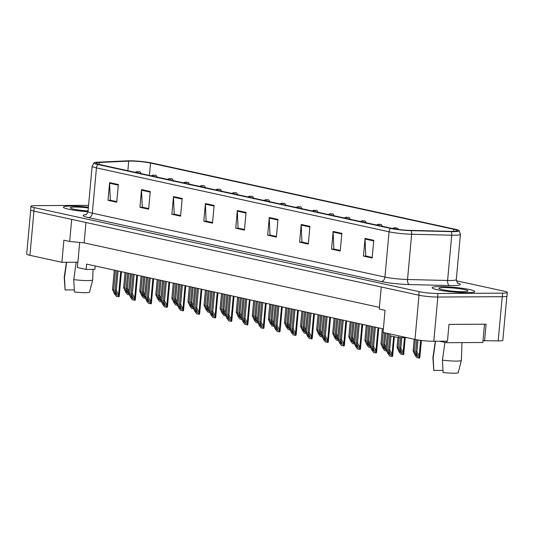 <?xml version="1.0" encoding="UTF-8"?>
<svg xmlns="http://www.w3.org/2000/svg" width="534" height="534" viewBox="0 0 534 534"><rect width="100%" height="100%" fill="white"/><g stroke="black" fill="none" stroke-linecap="round" stroke-linejoin="round"><path stroke-width="0.8" d="M30.705 210.042L26.7 254.05A13.403 1.469 5.2 0 0 29.931 255.325L61.864 262.294L77.877 262.214L79.679 242.436M95.179 265.992L94.872 269.37L86.108 269.416L86.588 264.11L383.372 328.931M483.003 340.652L498.202 340.919A13.403 1.469 5.2 0 0 502.841 340.231L506.853 296.176M381.263 286.992L379.253 309.066L385.061 310.334L383.052 332.442L414.985 339.417A13.403 1.469 5.2 0 0 433.808 341.266L447.459 341.193L448.987 324.385L486.08 324.191L484.552 340.992M433.334 296.924A13.403 1.469 5.2 0 0 437.833 297.044L502.227 296.697A13.403 1.469 5.2 0 0 505.418 296.537M379.407 307.364L84.112 242.87L85.967 222.498M84.112 242.87L69.68 241.455L71.689 219.381M69.68 241.455L63.88 240.187L61.864 262.294M86.108 269.416L77.397 267.521L77.877 262.214M406.754 337.622L398.584 337.662L389.873 335.759L390.034 333.97M398.584 337.662L398.744 335.873M70.848 206.084A21.447 2.356 5.2 0 0 63.426 207.179A21.447 2.356 5.2 0 0 87.983 211.751A21.447 2.356 5.2 0 1 63.426 207.179A21.447 2.356 5.2 0 1 70.848 206.084A21.447 2.356 5.2 0 1 88.41 207.125A21.447 2.356 5.2 0 0 70.848 206.084M439.522 286.598A21.447 2.356 5.2 0 0 432.099 287.699A21.447 2.356 5.2 0 0 444.455 290.977A21.447 2.356 5.2 0 0 467.39 292.685A21.447 2.356 5.2 0 0 474.813 291.584A21.447 2.356 5.2 0 0 462.457 288.307A21.447 2.356 5.2 0 0 439.522 286.598A21.447 2.356 5.2 0 0 432.099 287.699A21.447 2.356 5.2 0 0 444.455 290.977A21.447 2.356 5.2 0 0 467.39 292.685A21.447 2.356 5.2 0 0 474.813 291.584A21.447 2.356 5.2 0 0 462.457 288.307A21.447 2.356 5.2 0 0 439.522 286.598M130.463 161.088A14.298 1.569 -174.8 0 1 150.541 163.057L453.726 229.273A14.298 1.569 -174.8 0 1 457.177 230.628A14.298 1.569 -174.8 0 1 450.215 231.342L410.132 230.374A14.298 1.569 -174.8 0 1 392.069 228.425L99.451 164.519A14.298 1.569 -174.8 0 1 96 163.164A14.298 1.569 -174.8 0 1 99.217 162.47L128.727 161.128A14.298 1.569 -174.8 0 1 130.463 161.088M129.155 160.801A16.307 1.789 5.2 0 0 127.179 160.847L97.669 162.189A16.307 1.789 5.2 0 0 94.158 162.763A16.307 1.789 5.2 0 0 97.936 164.525L390.554 228.432A16.307 1.789 5.2 0 0 411.16 230.655L451.237 231.623A16.307 1.789 5.2 0 0 459.06 230.568A16.307 1.789 5.2 0 0 455.242 229.266L152.056 163.05A16.307 1.789 5.2 0 0 129.155 160.801M88.577 205.336L35.571 205.623A13.403 1.469 5.2 0 0 30.939 206.311L30.612 209.849A13.403 1.469 5.2 0 0 33.849 211.117L418.776 295.182A13.403 1.469 5.2 0 0 437.606 297.031L502.34 296.684A13.403 1.469 5.2 0 0 506.98 295.996L507.3 292.458A13.403 1.469 5.2 0 0 504.069 291.19L456.37 280.771M30.939 206.311A13.403 1.469 5.2 0 0 34.169 207.579L419.103 291.644A13.403 1.469 5.2 0 0 437.927 293.493L502.661 293.146A13.403 1.469 5.2 0 0 507.3 292.458M309.92 226.376L308.305 244.065L299.601 242.162L301.209 224.474L309.92 226.376M341.853 233.351L340.238 251.04L331.534 249.138L333.143 231.449L341.853 233.351M373.78 240.32L372.171 258.009L363.467 256.106L365.076 238.418L373.78 240.32M214.121 205.45L212.512 223.139L203.801 221.236L205.41 203.547L214.121 205.45M182.187 198.481L180.579 216.17L171.868 214.267L173.477 196.579L182.187 198.481M150.254 191.506L148.646 209.194L139.935 207.292L141.543 189.603L150.254 191.506M118.321 184.53L116.712 202.219L108.002 200.317L109.61 182.628L118.321 184.53M277.987 219.401L276.378 237.089L267.668 235.187L269.276 217.498L277.987 219.401M246.054 212.425L244.445 230.114L235.734 228.212L237.343 210.523L246.054 212.425M309.86 226.977L301.196 225.088L301.93 242.056L308.365 243.464L302.297 242.136L299.601 242.162M341.793 233.952L333.129 232.063L333.863 249.031L340.298 250.439L334.231 249.111L331.534 249.138M373.727 240.927L365.062 239.032L365.797 256.006L372.231 257.408L366.164 256.086L363.467 256.106M214.067 206.057L205.396 204.162L206.131 221.136L212.565 222.538L206.498 221.216L203.801 221.236M182.134 199.082L173.463 197.193L174.204 214.161L180.632 215.569L174.565 214.241L171.868 214.267M150.201 192.107L141.53 190.217L142.271 207.185L148.699 208.594L142.631 207.265M118.268 185.138L109.597 183.242L110.338 200.217L116.766 201.618L110.698 200.297M277.927 220.008L269.263 218.112L269.997 235.087L276.432 236.489L270.364 235.167L267.668 235.187M235.734 228.212L238.431 228.192L244.499 229.52L238.064 228.111L237.33 211.137A3.571 2.67 -77.7 0 1 237.343 210.523M269.263 218.112A3.571 2.67 -77.7 0 1 269.276 217.498M108.002 200.317L110.698 200.303M109.597 183.242A3.571 2.67 -77.7 0 1 109.61 182.628M139.935 207.292L142.631 207.279M141.53 190.217A3.571 2.67 -77.7 0 1 141.543 189.603M173.463 197.193A3.571 2.67 -77.7 0 1 173.477 196.579M205.396 204.162A3.571 2.67 -77.7 0 1 205.41 203.547M365.062 239.032A3.571 2.67 -77.7 0 1 365.076 238.418M333.129 232.063A3.571 2.67 -77.7 0 1 333.143 231.449M301.196 225.088A3.571 2.67 -77.7 0 1 301.209 224.474M136.043 172.509A2.236 1.602 -78.3 0 1 137.325 171.741L138.86 171.888L137.325 171.741M137.265 171.728A2.236 1.729 103 0 0 135.883 172.475M129.448 294.875L127.419 294.428L125.603 292.045L123.641 287.632L125.016 272.507M123.641 287.632L124.802 287.886L126.178 272.761M124.802 287.886L126.625 291.978L128.354 293.426L126.258 288.2L127.419 288.453L128.754 291.471M127.419 288.453L128.794 273.328M126.258 288.2L127.633 273.074M112.534 289.488L113.695 289.742L115.511 293.84L117.24 295.282L115.144 290.062L116.305 290.316L119.256 295.909L119.089 296.744L116.305 296.29L114.49 293.9L112.534 289.488L114.289 270.164M113.695 289.742L115.451 270.418M116.305 290.316L118.067 270.985M115.144 290.062L116.906 270.731M118.408 296.744L118.268 294.721M152.123 176.02A2.236 1.602 -78.3 0 1 153.412 175.252L154.947 175.399L153.412 175.252M153.345 175.239A2.236 1.729 103 0 0 151.97 175.986M145.528 298.386L143.499 297.939L141.684 295.556L139.728 291.143L141.103 276.018M139.728 291.143L140.889 291.397L142.264 276.272M140.889 291.397L142.705 295.489L144.434 296.937L142.338 291.718L143.499 291.971L144.834 294.982M143.499 291.971L144.874 276.846M142.338 291.718L143.713 276.592M168.21 179.531A2.236 1.602 -78.3 0 1 169.492 178.77L171.027 178.917L169.492 178.77M169.425 178.757A2.236 1.729 103 0 0 168.05 179.497M161.608 301.897L159.586 301.456L157.764 299.067L155.808 294.655L157.183 279.529M155.808 294.655L156.969 294.908L158.344 279.783M156.969 294.908L158.785 299.007L160.514 300.448L158.418 295.229L159.579 295.482L160.921 298.493M159.579 295.482L160.961 280.357M158.418 295.229L159.799 280.103M184.29 183.042A2.236 1.602 -78.3 0 1 185.572 182.281L187.107 182.428L185.572 182.281M185.512 182.268A2.236 1.729 103 0 0 184.13 183.008M177.695 305.408L175.666 304.967L173.85 302.578L171.888 298.172L173.27 283.04M171.888 298.172L173.049 298.426L174.431 283.294M173.049 298.426L174.872 302.518L176.6 303.959L174.505 298.74L175.666 298.993L177.001 302.004M175.666 298.993L177.041 283.868M174.505 298.74L175.88 283.614M200.37 186.56A2.236 1.602 -78.3 0 1 201.658 185.792L203.194 185.939L201.658 185.792M201.592 185.779A2.236 1.729 103 0 0 200.217 186.52M193.775 308.919L191.746 308.478L189.93 306.089L187.975 301.683L189.35 286.558M187.975 301.683L189.136 301.937L190.511 286.811M189.136 301.937L190.952 306.029L192.681 307.477L190.585 302.251L191.746 302.504L193.088 305.521M191.746 302.504L193.121 287.379M190.585 302.251L191.96 287.125M76.208 262.221L73.759 279.616L74.44 291.991A12.282 1.348 5.2 0 0 85.32 292.679A12.282 1.348 5.2 0 0 89.565 292.071L92.696 279.876A14.298 1.569 5.2 0 0 92.696 279.836L93.063 269.383M73.759 279.616A14.298 1.569 5.2 0 0 87.75 280.584A14.298 1.569 5.2 0 0 92.696 279.876M88.344 207.893A14.565 1.595 5.2 0 0 75.314 207.058A14.565 1.595 5.2 0 0 70.348 207.986A14.565 1.595 5.2 0 0 88.063 210.983M66.436 262.274L64.227 277.246A14.298 1.569 5.2 0 0 64.227 277.286A14.298 1.569 5.2 0 0 64.474 277.587L66.623 262.274M64.227 277.286L65.101 289.842A12.282 1.348 5.2 0 0 65.148 289.962L74.313 289.909M65.148 289.962L64.474 277.587M444.935 342.367L442.439 360.136L443.113 372.505A12.282 1.348 5.2 0 0 453.993 373.199A12.282 1.348 5.2 0 0 458.239 372.592L461.369 360.397A14.298 1.569 5.2 0 0 461.376 360.357L461.997 342.608M442.439 360.136A14.298 1.569 5.2 0 0 456.43 361.097A14.298 1.569 5.2 0 0 461.369 360.397M443.994 287.579A14.565 1.595 5.2 0 0 439.021 288.507A14.565 1.595 5.2 0 0 448.079 290.65A14.565 1.595 5.2 0 0 462.925 291.711A14.565 1.595 5.2 0 0 467.857 291.13A14.565 1.595 5.2 0 0 460.288 288.841A14.565 1.595 5.2 0 0 443.994 287.579M435.337 341.259L432.9 357.767A14.298 1.569 5.2 0 0 432.9 357.8A14.298 1.569 5.2 0 0 433.147 358.107L435.517 341.253M432.9 357.8L433.775 370.362A12.282 1.348 5.2 0 0 433.828 370.476L442.993 370.429M433.828 370.476L433.147 358.107M484.498 324.198L482.829 342.494L446.417 342.694L439.736 341.233M446.551 341.199L446.417 342.694M128.614 293.006L129.775 293.259L131.598 297.351L133.326 298.793L131.231 293.573L132.392 293.827L135.336 299.42L135.175 300.255L132.392 299.801L130.576 297.411L128.614 293.006L130.376 273.675M129.775 293.259L131.538 273.929M132.392 293.827L134.147 274.503M131.231 293.573L132.986 274.249M134.488 300.262L134.348 298.239M144.701 296.517L145.862 296.771L147.678 300.862L149.407 302.311L147.311 297.084L148.472 297.338L151.422 302.938L151.255 303.766L148.472 303.312L146.656 300.922L144.701 296.517L146.456 277.186M145.862 296.771L147.618 277.44M148.472 297.338L150.228 278.014M147.311 297.084L149.066 277.76M150.568 303.773L150.428 301.75M160.781 300.028L161.942 300.282L163.758 304.373L165.487 305.822L163.391 300.595L164.552 300.849L167.502 306.449L167.336 307.277L164.559 306.823L162.737 304.44L160.781 300.028L162.536 280.697M161.942 300.282L163.698 280.951M164.552 300.849L166.314 281.525M163.391 300.595L165.153 281.271M166.655 307.284L166.515 305.261M216.457 190.071A2.236 1.602 -78.3 0 1 217.738 189.303L219.274 189.45L217.738 189.303M217.678 189.29A2.236 1.729 103 0 0 216.297 190.037M209.855 312.437L207.833 311.989L206.011 309.607L204.055 305.194L205.43 290.069M204.055 305.194L205.216 305.448L206.591 290.322M205.216 305.448L207.032 309.54L208.767 310.988L206.665 305.762L207.826 306.015L209.168 309.032M207.826 306.015L209.208 290.89M206.665 305.762L208.046 290.636M232.537 193.582A2.236 1.602 -78.3 0 1 233.819 192.814L235.361 192.961L233.819 192.814M233.758 192.801A2.236 1.729 103 0 0 232.377 193.548M225.942 315.948L223.913 315.501L222.097 313.118L220.135 308.705L221.517 293.58M220.135 308.705L221.296 308.959L222.678 293.833M221.296 308.959L223.119 313.051L224.847 314.499L222.751 309.279L223.913 309.533L225.248 312.544M223.913 309.533L225.288 294.408M222.751 309.279L224.126 294.154M248.624 197.093A2.236 1.602 -78.3 0 1 249.905 196.332L251.441 196.479L249.905 196.332M249.839 196.318A2.236 1.729 103 0 0 248.464 197.059M242.022 319.459L239.993 319.018L238.177 316.629L236.222 312.216L237.597 297.091M236.222 312.216L237.383 312.47L238.758 297.345M237.383 312.47L239.199 316.569L240.927 318.01L238.832 312.791L239.993 313.044L241.335 316.055M239.993 313.044L241.368 297.919M238.832 312.791L240.207 297.665M176.861 303.539L178.022 303.793L179.845 307.884L181.573 309.333L179.477 304.113L180.639 304.367L183.583 309.96L183.422 310.795L180.639 310.341L178.823 307.951L176.861 303.539L178.623 284.215M178.022 303.793L179.784 284.468M180.639 304.367L182.394 285.036M179.477 304.113L181.233 284.782M182.735 310.795L182.595 308.772M192.948 307.05L194.109 307.304L195.925 311.402L197.653 312.844L195.557 307.624L196.719 307.878L199.669 313.471L199.502 314.306L196.719 313.852L194.903 311.462L192.948 307.05L194.703 287.726M194.109 307.304L195.865 287.98M196.719 307.878L198.474 288.547M195.557 307.624L197.32 288.293M198.822 314.306L198.675 312.283M209.028 310.568L210.189 310.821L212.005 314.913L213.733 316.355L211.638 311.135L212.799 311.389L215.749 316.982L215.582 317.817L212.806 317.363L210.983 314.973L209.028 310.568L210.783 291.237M210.189 310.821L211.945 291.491M212.799 311.389L214.561 292.065M211.638 311.135L213.4 291.811M214.902 317.823L214.761 315.801M264.704 200.604A2.236 1.602 -78.3 0 1 265.985 199.843L267.521 199.99L265.985 199.843M265.925 199.829A2.236 1.729 103 0 0 264.544 200.57M258.102 322.97L256.08 322.529L254.257 320.14L252.302 315.734L253.677 300.602M252.302 315.734L253.463 315.988L254.838 300.856M253.463 315.988L255.279 320.08L257.014 321.521L254.918 316.302L256.073 316.555L257.415 319.566M256.073 316.555L257.455 301.43M254.918 316.302L256.293 301.176M280.784 204.121A2.236 1.602 -78.3 0 1 282.065 203.354L283.607 203.501L282.065 203.354M282.005 203.341A2.236 1.729 103 0 0 280.63 204.081M274.189 326.481L272.16 326.04L270.344 323.651L268.382 319.245L269.763 304.12M268.382 319.245L269.543 319.499L270.925 304.373M269.543 319.499L271.365 323.591L273.094 325.039L270.998 319.813L272.16 320.066L273.495 323.083M272.16 320.066L273.535 304.941M270.998 319.813L272.373 304.687M296.871 207.633A2.236 1.602 -78.3 0 1 298.152 206.865L299.687 207.012L298.152 206.865M298.085 206.852A2.236 1.729 103 0 0 296.71 207.599M290.269 329.999L288.24 329.551L286.424 327.168L284.468 322.756L285.844 307.631M284.468 322.756L285.63 323.01L287.005 307.884M285.63 323.01L287.446 327.102L289.174 328.55L287.078 323.324L288.24 323.577L289.582 326.594M288.24 323.577L289.615 308.452M287.078 323.324L288.453 308.198M312.951 211.144A2.236 1.602 -78.3 0 1 314.232 210.376L315.768 210.523L314.232 210.376M314.172 210.363A2.236 1.729 103 0 0 312.791 211.11M306.349 333.51L304.327 333.062L302.511 330.679L300.549 326.267L301.924 311.142M300.549 326.267L301.71 326.521L303.085 311.395M301.71 326.521L303.526 330.613L305.261 332.061L303.165 326.841L304.327 327.095L305.662 330.105M304.327 327.095L305.702 311.969M303.165 326.841L304.54 311.716M329.031 214.655A2.236 1.602 -78.3 0 1 330.319 213.894L331.854 214.041L330.319 213.894M330.252 213.88A2.236 1.729 103 0 0 328.877 214.621M322.436 337.021L320.407 336.58L318.591 334.191L316.635 329.778L318.01 314.653M316.635 329.778L317.79 330.032L319.172 314.906M317.79 330.032L319.612 334.13L321.341 335.572L319.245 330.352L320.407 330.606L321.742 333.616M320.407 330.606L321.782 315.481M319.245 330.352L320.62 315.227M225.108 314.079L226.269 314.332L228.091 318.424L229.82 319.873L227.724 314.646L228.886 314.9L231.836 320.5L231.669 321.328L228.886 320.874L227.07 318.484L225.108 314.079L226.87 294.748M226.269 314.332L228.031 295.002M228.886 314.9L230.641 295.576M227.724 314.646L229.48 295.322M230.982 321.334L230.842 319.312M241.194 317.59L242.356 317.843L244.172 321.935L245.9 323.384L243.804 318.157L244.966 318.411L247.916 324.011L247.749 324.839L244.966 324.385L243.15 322.002L241.194 317.59L242.95 298.259M242.356 317.843L244.111 298.513M244.966 318.411L246.728 299.087M243.804 318.157L245.567 298.833M247.068 324.846L246.922 322.823M257.275 321.101L258.436 321.355L260.252 325.446L261.987 326.895L259.884 321.675L261.046 321.929L263.996 327.522L263.829 328.357L261.053 327.903L259.23 325.513L257.275 321.101L259.037 301.777M258.436 321.355L260.198 302.03M261.046 321.929L262.808 302.598M259.884 321.675L261.647 302.344M263.149 328.357L263.008 326.334M273.355 324.612L274.516 324.866L276.338 328.964L278.067 330.406L275.971 325.186L277.133 325.44L280.083 331.033L279.916 331.868L277.133 331.414L275.317 329.024L273.355 324.612L275.117 305.288M274.516 324.866L276.278 305.541M277.133 325.44L278.888 306.109M275.971 325.186L277.727 305.855M279.229 331.868L279.088 329.845M289.441 328.13L290.603 328.383L292.418 332.475L294.147 333.917L292.051 328.697L293.213 328.951L296.163 334.544L295.996 335.379L293.213 334.925L291.397 332.535L289.441 328.13L291.197 308.799M290.603 328.383L292.358 309.053M293.213 328.951L294.975 309.627M292.051 328.697L293.813 309.373M295.315 335.385L295.175 333.363M345.118 218.166A2.236 1.602 -78.3 0 1 346.399 217.405L347.934 217.552L346.399 217.405M346.332 217.391A2.236 1.729 103 0 0 344.957 218.132M338.516 340.532L336.493 340.091L334.671 337.702L332.715 333.296L334.09 318.164M332.715 333.296L333.877 333.55L335.252 318.418M333.877 333.55L335.692 337.642L337.421 339.083L335.325 333.863L336.487 334.117L337.828 337.128M336.487 334.117L337.862 318.992M335.325 333.863L336.707 318.738M361.198 221.683A2.236 1.602 -78.3 0 1 362.479 220.916L364.014 221.063L362.479 220.916M362.419 220.902A2.236 1.729 103 0 0 361.037 221.643M354.603 344.043L352.574 343.602L350.758 341.213L348.795 336.807L350.171 321.682M348.795 336.807L349.957 337.061L351.332 321.935M349.957 337.061L351.779 341.153L353.508 342.601L351.412 337.375L352.574 337.628L353.909 340.645M352.574 337.628L353.949 322.503M351.412 337.375L352.787 322.249M377.278 225.194A2.236 1.602 -78.3 0 1 378.566 224.427L380.101 224.574L378.566 224.427M378.499 224.413A2.236 1.729 103 0 0 377.124 225.161M370.683 347.561L368.654 347.113L366.838 344.73L364.882 340.318L366.257 325.193M364.882 340.318L366.044 340.572L367.419 325.446M366.044 340.572L367.859 344.664L369.588 346.112L367.492 340.886L368.654 341.139L369.989 344.156M368.654 341.139L370.029 326.014M367.492 340.886L368.867 325.76M393.378 228.686A2.236 1.602 -78.3 0 1 394.646 227.938L396.181 228.085L394.646 227.938M394.579 227.925A2.236 1.729 103 0 0 393.218 228.659M386.763 351.072L384.74 350.624L382.918 348.241L380.962 343.829L382.337 328.704M380.962 343.829L382.124 344.083L383.178 332.468M382.124 344.083L383.939 348.175L385.668 349.623L383.572 344.403L384.734 344.657L386.075 347.667M384.734 344.657L385.795 333.042M383.572 344.403L384.634 332.789M397.042 347.34L398.204 347.594L400.026 351.692L401.755 353.134L399.659 347.914L400.82 348.168L403.771 353.762L403.604 354.596L400.82 354.142L399.005 351.752L397.042 347.34L397.937 337.521M398.204 347.594L399.112 337.662M400.82 348.168L401.775 337.648M399.659 347.914L400.593 337.655M402.916 354.596L402.776 352.574M413.129 350.858L414.291 351.112L416.106 355.203L417.835 356.645L415.739 351.425L416.9 351.679L419.851 357.273L419.684 358.107L416.9 357.653L415.085 355.264L413.129 350.858L414.184 339.244M414.291 351.112L415.345 339.497M416.9 351.679L417.968 339.971M415.739 351.425L416.8 339.771M419.003 358.107L418.856 356.091M305.521 331.641L306.683 331.894L308.498 335.986L310.234 337.435L308.138 332.208L309.293 332.462L312.243 338.055L312.076 338.89L309.299 338.436L307.477 336.046L305.521 331.641L307.284 312.31M306.683 331.894L308.445 312.564M309.293 332.462L311.055 313.138M308.138 332.208L309.894 312.884M311.395 338.896L311.255 336.874M321.601 335.152L322.763 335.405L324.585 339.497L326.314 340.946L324.218 335.719L325.38 335.973L328.33 341.573L328.163 342.401L325.38 341.947L323.564 339.564L321.601 335.152L323.364 315.821M322.763 335.405L324.525 316.075M325.38 335.973L327.135 316.649M324.218 335.719L325.974 316.395M327.476 342.407L327.335 340.385M337.688 338.663L338.85 338.916L340.665 343.008L342.394 344.457L340.298 339.237L341.46 339.49L344.41 345.084L344.243 345.919L341.46 345.458L339.644 343.075L337.688 338.663L339.444 319.339M338.85 338.916L340.605 319.592M341.46 339.49L343.222 320.16M340.298 339.237L342.06 319.906M343.562 345.919L343.422 343.896M353.768 342.174L354.93 342.428L356.745 346.526L358.481 347.968L356.385 342.748L357.546 343.002L360.49 348.595L360.33 349.43L357.546 348.976L355.731 346.586L353.768 342.174L355.531 322.85M354.93 342.428L356.692 323.103M357.546 343.002L359.302 323.671M356.385 342.748L358.14 323.417M359.642 349.43L359.502 347.407M369.855 345.692L371.01 345.945L372.832 350.037L374.561 351.479L372.465 346.259L373.626 346.513L376.577 352.106L376.41 352.941L373.626 352.487L371.811 350.097L369.855 345.692L371.611 326.361M371.01 345.945L372.772 326.614M373.626 346.513L375.382 327.188M372.465 346.259L374.221 326.935M375.722 352.947L375.582 350.925M385.935 349.203L387.097 349.456L388.912 353.548L390.641 354.997L388.545 349.77L389.707 350.024L392.657 355.617L392.49 356.452L389.713 355.998L387.891 353.608L385.935 349.203L387.37 333.39M387.097 349.456L388.532 333.643M389.707 350.024L390.981 336.006M388.545 349.77L389.987 333.957M391.809 356.458L391.669 354.436M498.202 340.919L502.227 296.697M433.808 341.266L437.833 297.044M414.985 339.417L419.003 295.229M29.931 255.325L33.956 211.137M150.541 163.057L149.413 175.426M457.578 282.96A22.335 2.45 -174.8 0 1 452.625 285.57A22.335 2.45 -174.8 0 1 449.474 285.536L409.398 284.569A22.335 2.45 -174.8 0 1 381.169 281.518L88.551 217.612A22.335 2.45 -174.8 0 1 86.161 214.561M451.237 231.623A4.466 2.31 91.4 0 1 451.724 235.207L447.605 280.483A17.869 1.962 5.2 0 0 450.122 280.51A17.869 1.962 5.2 0 0 456.31 279.596C457.164 282.613 457.725 283.834 457.992 283.267L457.992 283.267M390.554 228.432A4.466 3.337 102.3 0 0 389.066 231.796L96.447 167.89A4.466 3.337 -77.7 0 1 97.936 164.525M411.16 230.655A4.466 2.31 91.4 0 1 411.647 234.239A17.869 1.962 -174.8 0 1 389.066 231.796L384.947 277.079A17.869 1.962 5.2 0 0 407.529 279.516L447.605 280.483A4.466 2.31 -88.6 0 0 449.474 285.536M88.551 217.612A4.466 3.337 -77.7 0 0 92.322 213.173L96.447 167.89A17.869 1.962 -174.8 0 1 92.135 166.201L88.017 211.484A17.869 1.962 5.2 0 0 92.322 213.173L384.947 277.079A4.466 3.337 -77.7 0 1 381.169 281.518M459.06 230.568L460.428 234.313A17.869 1.962 -174.8 0 1 451.724 235.207L411.647 234.239L407.529 279.516A4.466 2.31 -88.6 0 0 409.398 284.569M502.661 293.146L502.34 296.684M34.169 207.579L33.849 211.117M419.103 291.644L418.776 295.182M437.927 293.493L437.606 297.031M453.726 229.273L453.54 231.335M128.727 161.128L127.86 170.72M99.217 162.47L99.037 164.425M246 213.033L237.33 211.137M126.625 291.978L126.845 289.528M118.601 294.721L120.711 271.566M115.511 293.84L115.738 291.39M142.705 295.489L142.925 293.039M158.785 299.007L159.012 296.557M174.872 302.518L175.092 300.068M190.952 306.029L191.172 303.579M134.681 298.232L136.791 275.077M131.598 297.351L131.818 294.901M150.768 301.75L152.871 278.588M147.678 300.862L147.898 298.413M166.848 305.261L168.958 282.099M163.758 304.373L163.985 301.924M207.032 309.54L207.259 307.09M223.119 313.051L223.339 310.601M239.199 316.569L239.419 314.119M182.928 308.772L185.038 285.617M179.845 307.884L180.065 305.441M199.015 312.283L201.124 289.128M195.925 311.402L196.145 308.952M215.095 315.794L217.204 292.639M212.005 314.913L212.232 312.463M255.279 320.08L255.506 317.63M271.365 323.591L271.586 321.141M287.446 327.102L287.672 324.652M303.526 330.613L303.753 328.163M319.612 334.13L319.833 331.681M231.175 319.312L233.285 296.15M228.091 318.424L228.312 315.974M247.262 322.823L249.371 299.661M244.172 321.935L244.392 319.486M263.342 326.334L265.451 303.178M260.252 325.446L260.479 322.997M279.429 329.845L281.531 306.69M276.338 328.964L276.559 326.514M295.509 333.356L297.618 310.201M292.418 332.475L292.639 330.025M335.692 337.642L335.919 335.192M351.779 341.153L351.999 338.703M367.859 344.664L368.08 342.214M383.939 348.175L384.166 345.725M403.11 352.574L404.472 337.635M400.026 351.692L400.246 349.243M419.197 356.085L420.625 340.352M416.106 355.203L416.326 352.754M311.589 336.874L313.698 313.712M308.498 335.986L308.725 333.536M327.676 340.385L329.778 317.223M324.585 339.497L324.805 337.047M343.756 343.896L345.865 320.74M340.665 343.008L340.892 340.558M359.836 347.407L361.945 324.251M356.745 346.526L356.972 344.076M375.923 350.918L378.025 327.763M372.832 350.037L373.052 347.587M392.003 354.436L393.625 336.58M388.912 353.548L389.139 351.098M94.158 162.763L92.135 166.201M460.428 234.313L456.31 279.596M88.017 211.484C86.902 214.054 86.128 215.155 85.694 214.781M141.27 174.244C139.815 170.219 139.514 172.355 137.198 171.547L135.182 172.322M119.256 295.909L121.458 271.726M157.356 177.755C155.901 173.73 155.601 175.866 153.278 175.065L151.269 175.833M173.437 181.273C171.981 177.241 171.681 179.384 169.365 178.576L167.349 179.344M189.517 184.784C188.061 180.759 187.761 182.895 185.445 182.087L183.429 182.855M205.603 188.295C204.148 184.27 203.848 186.406 201.525 185.598L199.516 186.366M135.336 299.42L137.538 275.237M151.422 302.938L153.618 278.755M167.502 306.449L169.705 282.266M221.683 191.806C220.228 187.781 219.928 189.917 217.612 189.109L215.596 189.884M237.77 195.317C236.308 191.292 236.008 193.428 233.692 192.627L231.676 193.395M253.85 198.835C252.395 194.803 252.095 196.946 249.778 196.138L247.763 196.906M183.583 309.96L185.785 285.777M199.669 313.471L201.872 289.288M215.749 316.982L217.952 292.799M269.93 202.346C268.475 198.321 268.175 200.457 265.859 199.649L263.843 200.417M286.017 205.857C284.555 201.832 284.255 203.968 281.939 203.16L279.923 203.928M302.097 209.368C300.642 205.343 300.342 207.479 298.025 206.671L296.01 207.446M318.177 212.879C316.722 208.854 316.422 210.99 314.105 210.189L312.09 210.957M334.264 216.397C332.802 212.365 332.508 214.508 330.186 213.7L328.176 214.468M231.836 320.5L234.032 296.317M247.916 324.011L250.119 299.828M263.996 327.522L266.199 303.339M280.083 331.033L282.279 306.85M296.163 334.544L298.366 310.361M350.344 219.908C348.889 215.883 348.589 218.019 346.272 217.211L344.256 217.979M366.424 223.419C364.969 219.394 364.669 221.53 362.352 220.722L360.337 221.49M382.511 226.93C381.056 222.905 380.755 225.041 378.432 224.233L376.423 225.008M398.464 229.466L397.843 228.552L396.415 227.925L394.092 227.764L392.503 228.519M403.771 353.762L405.233 337.628M419.851 357.273L421.379 340.445M312.243 338.055L314.446 313.879M328.33 341.573L330.526 317.39M344.41 345.084L346.613 320.901M360.49 348.595L362.693 324.412M376.577 352.106L378.773 327.923M392.657 355.617L394.372 336.747"/></g></svg>
